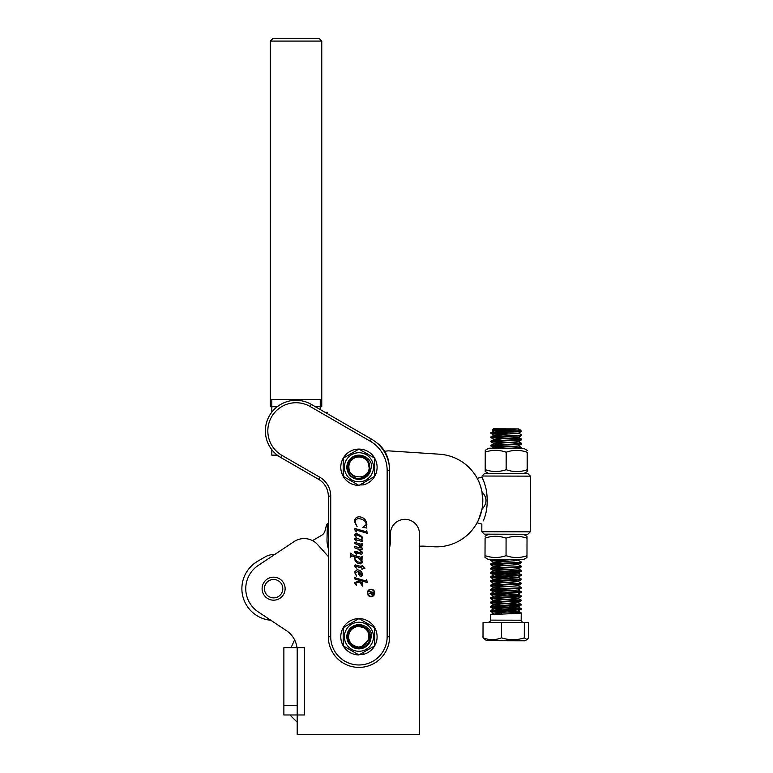 <?xml version="1.0" encoding="UTF-8"?>
<svg xmlns="http://www.w3.org/2000/svg" width="773" height="773" viewBox="0 0 773 773"><rect width="100%" height="100%" fill="white"/><g stroke="black" fill="none" stroke-linecap="round" stroke-linejoin="round"><path stroke-width="1.16" d="M374.683 476.323A18.166 18.166 0 0 0 374.683 458.196M363.358 482.883L363.358 484.874A18.166 18.166 0 0 0 374.663 476.361L358.943 485.434L343.202 476.342L343.202 458.669A17.934 17.934 0 0 1 343.637 457.925L358.508 449.335A17.934 17.934 0 0 1 359.377 449.335L374.683 458.167A18.166 18.166 0 0 0 358.962 449.094M358.923 449.094A18.166 18.166 0 0 0 343.222 458.157L343.637 457.925M343.202 458.196A18.166 18.166 0 0 0 343.202 476.323M343.222 476.361A18.166 18.166 0 0 0 358.923 485.415M363.358 484.874L359.725 484.98M485.086 538.124L485 557.478L485.086 538.124C492.072 535.679 499.078 535.699 506.083 538.172C513.05 535.728 520.036 535.747 527.022 538.23L527.002 536.356L523.369 534.249M485 557.478L488.633 559.584L523.311 559.671L526.944 557.584L526.983 555.71C520.016 558.154 513.03 558.135 506.044 555.661C499.049 558.106 492.053 558.087 485.038 555.603M485.058 536.249L488.691 534.162M506.083 538.172L506.044 555.661M527.022 538.23L526.983 555.71M363.358 652.383L363.358 654.383A18.166 18.166 0 0 0 374.683 627.705M374.248 627.425L374.683 627.676A18.166 18.166 0 0 0 358.962 618.603L374.248 627.425A17.934 17.934 0 0 1 374.683 628.178L374.683 645.349A17.934 17.934 0 0 1 374.248 646.102L359.368 654.692A17.934 17.934 0 0 1 358.508 654.692L343.637 646.102A17.934 17.934 0 0 1 343.202 645.349L343.202 628.178A17.934 17.934 0 0 1 343.637 627.425L358.508 618.835A17.934 17.934 0 0 1 359.368 618.835M358.914 618.603A18.166 18.166 0 0 0 343.222 627.666L343.637 627.425M343.202 627.705A18.166 18.166 0 0 0 358.914 654.924M363.358 654.383L359.725 654.489M370.045 639.754A11.498 11.498 0 0 1 367.059 644.914C358.218 654.779 341.666 641.484 349.116 630.787L356.218 625.589L367.262 628.826L369.9 640.266C374.306 628.352 355.638 619.743 349.725 631.155C346.681 639.59 349.512 644.875 358.189 647.03L361.6 646.701L368.885 639.426L369.233 636.759M367.813 631.541C369.455 635.097 369.214 638.527 367.069 641.812C365.088 645.213 362.131 646.953 358.189 647.03A10.291 10.291 0 0 1 350.15 631.415A10.291 10.291 0 0 1 367.813 631.541C370.132 635.087 370.383 638.778 368.576 642.624L366.605 645.339M527.196 469.752L527.157 471.627L527.138 469.752C520.142 472.197 513.146 472.177 506.131 469.694L506.18 452.215C513.166 449.77 520.161 449.789 527.176 452.263L527.196 469.752M527.215 450.388L523.592 448.282L488.913 448.195L485.27 450.282L485.241 452.157C492.208 449.712 499.184 449.731 506.18 452.215M527.138 469.752L527.176 452.263M506.131 469.694C499.165 472.139 492.179 472.119 485.193 469.646L485.241 452.157M485.193 469.646L485.222 471.52L488.845 473.627M275.584 597.655A9.199 9.199 0 0 0 282.589 586.697A9.199 9.199 0 0 0 271.632 579.682A9.199 9.199 0 0 0 264.617 590.649A9.199 9.199 0 0 0 275.584 597.655M355.136 478.11L357.851 478.477C362.112 478.439 365.32 476.603 367.504 472.97A10.291 10.291 0 0 0 359.938 457.017A10.291 10.291 0 0 0 349.377 471.047C347.531 462.293 351.068 457.452 359.986 456.514C372.828 456.882 373.195 477.434 360.556 478.651A11.498 11.498 0 0 1 355.136 478.11C342.41 474.438 347.183 453.761 360.054 455.809L367.822 459.945L369.716 471.298L366.605 475.839L369.716 471.298L367.822 459.945L360.054 455.809M367.504 472.97C365.02 476.004 361.822 477.27 357.928 476.767C354.005 476.468 351.155 474.554 349.377 471.047A10.291 10.291 0 0 0 355.841 477.067M328.312 548.646A30.273 30.273 0 0 1 327.018 539.196L327.385 523.495A16.948 16.948 0 0 0 325.868 527.399L325.018 530.79A7.266 7.266 0 0 1 321.636 535.303L312.505 540.627M320.244 409.545L325.085 412.338L320.244 409.545L320.244 406.724L321.761 406.724L321.761 41.075L270.308 41.075L270.299 406.724L277.275 406.724M327.51 413.739L371.417 439.083L327.51 413.739L327.51 412.338L325.085 412.338M387.157 470.544L387.147 636.768A28.215 28.215 0 0 1 358.943 664.973A28.215 28.215 0 0 1 330.728 636.759L330.728 496.131A21.789 21.789 0 0 0 319.838 477.25L281.923 455.365A28.215 28.215 0 0 1 271.603 416.831A28.215 28.215 0 0 1 310.137 406.501L370.199 441.18A33.906 33.906 0 0 1 387.157 470.544L389.573 470.544A36.321 36.321 0 0 0 371.417 439.083L311.345 404.405A30.63 30.63 0 0 0 266.443 423.005A30.63 30.63 0 0 0 280.715 457.461L318.621 479.347A19.373 19.373 0 0 1 328.312 496.131L328.312 636.759A30.63 30.63 0 0 0 358.943 667.399A30.63 30.63 0 0 0 389.573 636.768L389.573 470.544A36.321 36.321 0 0 0 371.417 439.083A36.321 36.321 0 0 1 376.219 442.407A30.273 30.273 0 0 1 389.109 464.718M371.05 596.283A3.324 3.324 0 0 0 374.383 592.949A3.324 3.324 0 0 0 371.05 589.625A3.324 3.324 0 0 0 367.726 592.949A3.324 3.324 0 0 0 371.05 596.283M371.05 589.229A3.72 3.72 0 0 0 367.33 592.949A3.72 3.72 0 0 0 371.05 596.669A3.72 3.72 0 0 0 374.77 592.949A3.72 3.72 0 0 0 371.05 589.229M366.711 579.702L367.214 582.552L358.604 580.03L361.455 583.132L362.508 582.272L362.508 586.166L359.658 581.992L355.706 583.113L356.556 585.209L354.44 582.774L358.827 581.016L357.793 579.798L354.604 578.861L354.604 577.644L365.706 580.881L366.711 579.702M364.866 568.522L362.508 568.232L362.006 569.575L362.006 568.087L355.454 566.184L356.324 568.078L354.44 565.73L355.261 564.908L362.006 566.686L362.006 565.343L364.866 568.522M362.17 543.071L362.672 545.893L358.672 544.81L360.788 546.134L362.672 548.772L361.648 549.806L358.247 548.898L362.073 551.806L362.672 553.313L361.474 554.299L355.686 552.618L356.421 554.444L354.44 551.961L355.126 551.226L360.856 552.946L361.667 552.598L358.083 549.207L354.604 547.757L354.604 546.54L361.667 548.086L357.764 544.656L354.604 543.554L354.604 542.337L361.416 544.308L362.17 543.071M366.711 530.375L367.214 533.293L355.686 529.93L356.392 531.921L354.44 529.35L355.155 528.558L365.967 531.679L366.711 530.375M366.875 528.036L362.846 527.37L366.373 524.442L365.503 521.688L362.353 519.33L358.962 518.625C356.585 518.722 355.3 519.939 355.107 522.297L357.126 526.693L354.44 521.698C354.585 518.673 356.15 517.031 359.136 516.77C363.764 517.282 366.344 519.842 366.875 524.461L366.373 527.128L366.875 528.036M362.344 540.414L362.672 541.699L355.522 539.612L356.189 541.158L354.44 539.09L355.165 538.423L357.039 538.839L354.44 534.993L356.45 533.254L361.928 536.481L362.672 538.549L361.32 540.105L362.344 540.414M362.17 556.154L362.672 559.024L360.585 558.415L362.672 561.855L360.421 563.855C357.029 563.459 355.039 561.633 354.44 558.357L354.865 556.744L351.705 555.884L350.739 557.149L350.739 553.091L352.71 554.898L360.489 557.169L361.397 557.372L362.17 556.154M358.537 573.914L357.967 571.257L355.445 573.064L356.556 576.049L354.44 572.233L357.049 569.74C360.257 570.068 362.131 571.778 362.672 574.88L361.387 576.639L359.967 576.078L358.537 573.914M281.923 455.365L280.715 457.461A30.63 30.63 0 0 1 296.03 400.298A30.63 30.63 0 0 1 311.345 404.405A30.63 30.63 0 0 0 296.03 400.298A30.63 30.63 0 0 1 311.345 404.405L310.137 406.501M360.749 539.709L362.17 538.539L361.638 537.245L356.749 534.761L355.445 535.863L356.865 538.182L360.749 539.709M358.218 557.72L355.619 556.966L354.942 558.521C355.822 560.956 357.638 562.232 360.392 562.348L361.832 561.179L358.218 557.72M362.17 574.59L358.469 571.315L358.972 573.363L361.358 575.46L362.17 574.59M373.166 593.683L373.166 592.775L371.552 592.234L372.364 594.679L373.166 593.683M368.818 591.297L373.659 592.514L373.591 594.553L372.364 595.113L371.05 592.949L368.818 593.973L371.05 592.418L368.818 591.297M277.265 455.152L271.816 455.152L271.816 449.693M271.816 412.173L271.816 399.457L320.244 399.457L320.244 406.724L315.355 406.724M270.308 41.075L272.734 38.65L319.346 38.65L321.761 41.075M521.195 620.207A2.425 2.425 90.1 0 0 523.611 622.632C521.369 621.589 520.567 620.777 521.195 620.207L490.44 620.13A2.425 2.425 -89.9 0 1 488.014 622.545C490.246 621.521 491.058 620.719 490.44 620.13L490.449 614.922C489.464 614.226 522.123 613.607 521.215 612.883L521.195 620.207M491.918 606.757L521.224 608.641C522.133 609.366 489.473 609.994 490.459 610.68L490.459 611.269C489.473 610.573 522.133 609.955 521.224 609.23L517.997 611.182L494.044 612.999L501.764 614.023M491.908 610.989L521.215 612.883M500.72 612.129L490.459 611.269L493.667 613.24M490.913 432.706L490.913 433.286C489.889 432.629 520.326 432.02 521.562 431.334L514.731 431.315C505.03 431.788 490.382 432.233 490.913 432.706L494.131 430.89L502.721 431.836M492.353 433.015L509.851 433.972M518.451 433.064L521.659 434.899C522.567 435.624 489.908 436.243 490.903 436.938L490.903 437.528C489.908 436.832 522.567 436.214 521.659 435.489L518.441 437.441L494.478 439.257L502.701 440.31M503.996 434.291L490.913 433.295M492.343 437.247L521.118 438.967L521.649 439.721C522.558 440.446 489.898 441.074 490.884 441.769L503.977 442.765M503.986 438.533L490.903 437.528M521.649 439.132C522.558 439.856 489.898 440.484 490.894 441.18L490.884 441.769M492.333 441.489L521.64 443.373C522.548 444.098 489.889 444.726 490.874 445.412L490.874 445.422M492.324 445.721L521.089 447.441L514.683 448.263M503.967 447.007L490.874 446.002C489.889 445.306 522.548 444.688 521.64 443.963L518.412 445.915L494.459 447.731L495.193 448.214M491.647 559.594L490.594 560.425L500.856 559.613M492.034 560.145L509.533 561.101M518.123 560.193L521.34 562.029C522.248 562.754 489.589 563.372 490.584 564.068L490.575 564.657C489.589 563.961 522.248 563.343 521.34 562.618L518.123 564.561L494.16 566.387L502.382 567.44M503.677 561.42L490.594 560.425M492.024 564.377L509.523 565.343M518.113 564.435L521.331 566.261C522.239 566.986 489.58 567.614 490.565 568.31L490.565 568.889C489.58 568.203 522.239 567.575 521.331 566.851L518.103 568.802L494.15 570.619L502.373 571.682M503.667 565.662L490.575 564.657M492.014 568.619L509.513 569.575M518.103 568.667L521.321 570.503C522.229 571.228 489.57 571.846 490.555 572.542L490.555 573.131C489.57 572.435 522.229 571.817 521.321 571.092L518.094 573.044L494.14 574.861L502.353 575.914M519.871 570.803L490.565 568.899M492.005 572.851L509.504 573.817M508.219 572.03L517.726 572.803L521.311 574.745C522.219 575.46 489.56 576.088 490.546 576.784L490.546 577.373C489.56 576.677 522.219 576.049 521.302 575.325L518.084 577.276L494.131 579.103L502.344 580.156M519.862 575.044L490.555 573.131M491.995 577.093L509.494 578.059M518.084 577.151L521.292 578.977C522.21 579.702 489.551 580.33 490.536 581.016L490.536 581.605C489.551 580.91 522.21 580.291 521.292 579.566L518.074 581.518L494.121 583.335L502.334 584.398M519.852 579.277L490.546 577.373M491.986 581.325L509.484 582.291M518.074 581.383L521.282 583.219C522.2 583.944 489.541 584.562 490.526 585.258L490.526 585.847C489.541 585.151 522.19 584.523 521.282 583.799L518.065 585.75L494.102 587.577L502.324 588.63M519.842 583.518L490.536 581.605M491.966 585.567L509.475 586.533M518.065 585.625L521.273 587.451C522.19 588.176 489.531 588.804 490.517 589.49L490.517 590.079C489.522 589.393 522.181 588.765 521.273 588.04L518.055 589.992L494.092 591.809L502.315 592.872M503.61 586.852L490.526 585.847M491.957 589.809L521.263 591.693C522.171 592.418 489.522 593.036 490.507 593.732L490.507 594.321C489.512 593.625 522.171 593.007 521.263 592.282L518.045 594.224L494.082 596.051L502.305 597.104M503.6 591.084L490.517 590.079M491.947 594.041L521.253 595.925C522.162 596.65 489.502 597.278 490.497 597.973L490.497 598.553C489.502 597.867 522.162 597.239 521.253 596.514L518.036 598.466L494.073 600.283L502.295 601.346M503.59 595.326L490.507 594.321M491.937 598.283L521.244 600.167C522.152 600.892 489.493 601.51 490.488 602.206L490.488 602.795C489.493 602.099 522.152 601.481 521.244 600.756L518.026 602.708L494.063 604.525L502.286 605.578M519.794 600.466L490.497 598.563M491.928 602.515L521.234 604.409C522.142 605.124 489.483 605.752 490.478 606.447L490.469 607.037C489.483 606.341 522.142 605.713 521.234 604.988L518.007 606.94L494.053 608.766L502.276 609.82M519.785 604.708L490.488 602.795M519.775 608.94L490.469 607.037M521.611 431.315L518.451 433.199L494.488 435.015L490.903 436.938M494.111 439.364L490.894 441.18M490.932 441.818L494.102 443.731L518.432 441.673L521.649 439.721M494.102 443.605L490.923 445.364L490.874 446.002M521.582 448.253L521.63 447.615M519.243 559.662L514.625 560.783L494.169 562.145L490.584 564.068M493.792 566.493L490.565 568.31M493.783 570.725L490.555 572.542M493.773 574.967L490.546 576.784M493.763 579.209L490.536 581.016M493.744 583.441L490.526 585.258M493.734 587.683L490.517 589.49M493.725 591.915L490.507 593.732M493.715 596.157L490.497 597.973M493.705 600.389L490.488 602.206M493.696 604.631L490.478 606.447M521.224 608.641L521.224 609.23M493.686 608.873L490.459 610.68M527.07 639.571L524.925 640.798L486.604 640.701L482.999 637.773C489.154 640.247 495.329 640.266 501.522 637.822C509.088 640.305 516.673 640.324 524.287 637.88L527.08 639.561L528.539 637.889L528.577 622.642L524.326 622.632L524.287 637.88M517.949 429.112L520.171 429.817C520.577 430.377 518.77 430.88 514.731 431.315M517.359 430.957L492.295 429.875L518.577 428.899L494.131 430.89M492.295 429.885L493.338 428.841L516.654 428.899M521.562 431.334L520.171 429.817M482.999 637.773L483.038 622.536L524.326 622.632M501.561 622.574L501.522 637.822M493.676 613.105L490.449 614.922M501.735 614.081L500.875 612.409M494.121 435.122L502.711 436.078M521.601 439.083L518.441 437.441M493.802 562.251L502.392 563.208M521.215 591.635L518.055 589.992M508.161 597.452L518.036 598.466M508.151 601.694L518.026 602.708M508.141 605.926L518.007 606.94M508.132 610.168L517.997 611.182M374.248 457.925A17.934 17.934 0 0 1 374.683 458.669L374.683 475.849A17.934 17.934 0 0 1 374.248 476.593M344.41 467.259A14.532 14.532 0 0 1 358.943 452.727A14.532 14.532 0 0 1 373.475 467.259A14.532 14.532 0 0 1 358.943 481.792A14.532 14.532 0 0 1 344.41 467.259A14.532 14.532 0 0 0 358.943 481.792A14.532 14.532 0 0 0 373.475 467.259M365.668 476.448L370.393 471.201L371.755 465.307C370.75 460.988 368.199 457.993 364.112 456.312L356.74 456.128L350.836 460.495M358.508 449.335L359.377 449.335M343.202 458.669L343.202 458.167M343.637 476.593A17.934 17.934 0 0 1 343.202 475.849M359.377 485.183A17.934 17.934 0 0 1 358.508 485.183M374.683 458.167L374.683 458.669M374.683 475.849L374.683 476.342M344.41 636.759A14.532 14.532 0 0 1 358.943 622.236A14.532 14.532 0 0 1 373.465 636.759A14.532 14.532 0 0 1 358.943 651.291A14.532 14.532 0 0 1 344.41 636.759A14.532 14.532 0 0 0 358.943 651.291A14.532 14.532 0 0 0 373.465 636.759M355.831 646.576C362.247 648.586 367.098 646.634 370.383 640.711L371.745 634.817C370.74 630.497 368.199 627.492 364.112 625.811L358.257 625.28M343.202 628.178L343.202 627.676M343.637 646.102L343.202 645.349M359.368 654.692L358.508 654.692M374.683 627.676L374.683 628.178M374.683 645.349L374.248 646.102M297.199 647.658L304.465 647.658L304.465 714.977L297.199 714.977L297.199 647.658L283.875 647.658L283.875 714.977L297.199 714.977L297.199 734.35L419.478 734.35L419.478 546.24A48.428 48.428 0 0 1 425.788 546.25L433.392 546.743A46.37 46.37 0 0 0 482.71 503.513A46.37 46.37 0 0 0 439.479 454.205L389.263 450.901A12.107 12.107 0 0 0 384.761 451.461M328.312 556.502L317.635 544.607A18.166 18.166 0 0 0 294.059 541.612L274.55 554.589A16.948 16.948 0 0 0 265.158 556.879L257.631 561.266A31.722 31.722 0 0 0 270.83 620.275M286.397 630.633A24.214 24.214 0 0 1 296.996 647.658A24.214 24.214 0 0 0 286.397 630.633L258.182 611.858A27.847 27.847 0 0 1 258.182 565.488L294.059 541.612M285.111 588.668A11.498 11.498 0 0 0 273.603 577.17A11.498 11.498 0 0 0 262.105 588.668A11.498 11.498 0 0 0 273.603 600.177A11.498 11.498 0 0 0 285.111 588.668M419.478 734.35L419.478 533.853A14.532 14.532 0 0 0 404.946 519.321A14.532 14.532 0 0 0 390.423 533.853L390.423 540.337A32.688 32.688 0 0 1 389.573 547.728M294.581 639.841L291.044 647.658M297.199 714.977L297.199 722.243L289.933 714.977M483.289 520.876C487.019 512.528 488.072 502.527 486.468 490.865C484.381 480.139 479.608 472.574 483.386 480.284M478.584 519.814L481.946 509.339C487.319 503.523 487.328 497.696 481.994 491.841C480.709 486.236 479.337 482.188 477.888 479.685L477.84 479.598M477.917 479.762L478.178 480.275M482.004 509.049L481.946 509.339A46.37 46.37 0 0 0 481.994 491.841L482.767 502.373M481.879 509.697L480.516 514.866M480.014 516.316L478.043 520.944M477.782 521.466L477.125 522.712M477.067 522.819L481.84 524.055L481.821 531.718L530.249 531.843L527.824 534.259L484.236 534.153L481.821 531.718M477.115 522.732L478.545 519.891M484.391 473.617L527.978 473.723L530.394 476.149L481.966 476.023L484.391 473.617M530.394 476.149L530.249 531.843M370.199 441.18L371.417 439.083A36.321 36.321 0 0 1 376.219 442.407M387.147 636.768L389.573 636.768M319.838 477.25L318.621 479.347A19.373 19.373 0 0 1 328.312 496.131L330.728 496.131L330.728 636.759L328.312 636.759A30.63 30.63 0 0 0 358.943 667.399M364.112 456.312A12.107 12.107 0 0 0 346.835 467.259A12.107 12.107 0 0 0 370.393 471.201M364.112 625.811A12.107 12.107 0 0 0 346.835 636.759A12.107 12.107 0 0 0 370.383 640.711M283.875 705.295L297.199 705.295M523.524 473.714L527.157 471.627M521.659 434.899L521.659 435.489M521.64 443.373L521.64 443.963M521.34 562.029L521.34 562.618M521.331 566.261L521.331 566.851M521.321 570.503L521.321 571.092M521.311 574.745L521.302 575.325M521.292 578.977L521.292 579.566M521.282 583.219L521.282 583.808M521.273 587.451L521.273 588.04M521.263 591.693L521.263 592.282M521.253 595.925L521.253 596.514M521.244 600.167L521.244 600.756M521.234 604.409L521.234 604.988M494.131 431.015L492.304 429.914M494.121 435.257L490.952 433.344M494.111 439.489L490.942 437.586M494.092 447.973L490.923 446.06M493.802 562.386L490.633 560.473M493.792 566.619L490.623 564.705M493.783 570.861L490.613 568.947M493.763 575.102L490.604 573.189M493.754 579.335L490.594 577.421M493.744 583.576L490.584 581.663M493.734 587.809L490.565 585.895M493.725 592.05L490.555 590.137M493.715 596.283L490.546 594.369M493.705 600.524L490.536 598.611M493.696 604.757L490.526 602.853M493.686 608.998L490.517 607.085M519.987 429.691L518.577 428.899M518.422 441.547L521.591 443.325M518.412 445.779L521.582 447.557M494.092 447.838L493.425 448.205M518.045 594.099L521.205 595.877M518.026 598.331L521.195 600.119M518.016 602.573L521.186 604.351M518.007 606.815L521.176 608.593M517.997 611.047L521.166 612.825M481.966 477.125L477.173 478.332"/></g></svg>
